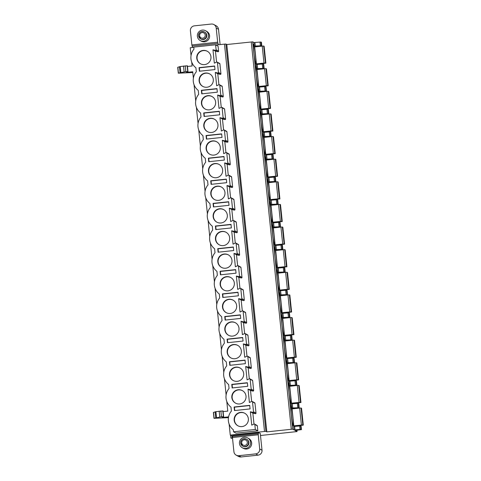<?xml version="1.0" encoding="UTF-8"?>
<svg xmlns="http://www.w3.org/2000/svg" width="481" height="481" viewBox="0 0 481 481"><rect width="100%" height="100%" fill="white"/><g stroke="black" fill="none" stroke-linecap="round" stroke-linejoin="round"><path stroke-width="0.72" d="M229.118 424.05L230.261 435.113L264.508 431.481L224.477 44.126L225.902 44.036L226.804 44.529L252.687 41.841L253.992 42.556L260.955 42.009L261.436 42.274L261.796 45.749L255.267 46.531L254.353 46.032L261.79 45.743L261.436 42.274M224.477 44.126L216.017 45.028M193.801 47.385L190.235 47.763L191.041 55.598M192.592 47.511L191.877 44.943L190.41 30.766A4.479 4.467 -61.2 0 1 194.396 25.842L211.297 24.05A4.479 4.467 -61.2 0 1 213.913 24.573L216.228 25.842A4.479 4.467 118.8 0 1 218.518 29.299L220.1 44.595M191.877 44.943L217.671 42.202L218.386 44.727L215.945 44.986M217.671 42.202L216.203 28.03A4.479 4.467 -61.2 0 0 213.913 24.573M200.24 40.572L201.323 41.168A5.604 5.586 -61.2 0 0 209.578 35.666A5.604 5.586 -61.2 0 0 206.71 31.349L205.627 30.754A5.604 5.586 -61.2 0 0 197.372 36.255A5.604 5.586 118.8 0 0 206.024 40.32A5.604 5.586 118.8 0 0 208.495 35.071A5.604 5.586 -61.2 0 0 205.627 30.754M241.131 456.95L258.026 455.158A4.479 4.467 118.8 0 0 262.019 450.234L260.281 433.441L258.453 432.437L258.243 434.788L259.704 448.965A4.479 4.467 -61.2 0 1 255.718 453.89L238.816 455.681L241.131 456.95A4.479 4.467 118.8 0 1 238.51 456.427L236.201 455.158A4.479 4.467 -61.2 0 0 238.816 455.681M258.243 434.788L232.443 437.53L233.91 451.701A4.479 4.467 -61.2 0 0 236.201 455.158M251.659 442.881A5.604 5.586 118.8 0 1 243.404 448.382L242.322 447.787A5.604 5.586 118.8 0 1 239.454 443.47A5.604 5.586 -61.2 0 1 247.709 437.969L248.791 438.564A5.604 5.586 118.8 0 1 251.659 442.881M228.433 417.658A8.514 0.373 174.1 0 0 226.954 417.736L214.003 418.332A10.756 0.469 -5.9 0 1 213.979 418.302A10.756 0.469 -5.9 0 1 214.111 418.211L221.476 416.78L223.641 416.72L221.969 417.009L222.246 417.49L228.379 416.901L228.451 417.568M223.112 411.604L227.784 411.111L226.779 401.425M192.791 72.523A8.514 0.373 174.1 0 0 191.288 72.601L178.337 73.196A10.756 0.469 -5.9 0 1 178.313 73.166A10.756 0.469 -5.9 0 1 178.445 73.076L185.81 71.645L187.975 71.585L186.303 71.873L186.58 72.354L192.713 71.765L193.38 78.223M194.053 84.704L195.719 100.848M196.386 107.323L198.058 123.467M198.725 129.948L200.397 146.092M201.064 152.573L202.735 168.717M203.403 175.192L205.068 191.336M205.742 197.817L207.407 213.961M208.081 220.442L209.746 236.586M210.413 243.061L212.085 259.205M212.752 265.686L214.424 281.83M215.091 288.311L216.763 304.455M217.43 310.93L219.095 327.074M219.769 333.555L221.434 349.699M222.108 356.18L223.773 372.324M224.441 378.8L226.112 394.943M187.446 66.468L192.117 65.975L191.715 62.079M254.822 424.47L255.339 429.473L233.525 431.788L236.015 433.153L257.834 430.838L257.317 425.835L254.822 424.47A0.535 0.535 -61.2 0 0 254.064 424.038L251.743 425.126L250.367 411.766L252.856 413.131L253.986 424.074M254.551 424.056L257.04 425.42A0.535 0.535 118.8 0 1 257.317 425.835M254.978 403.21L252.489 401.845A0.535 0.535 -61.2 0 0 252.212 401.431L254.702 402.795A0.535 0.535 118.8 0 1 254.978 403.21L256 413.125A0.535 0.535 118.8 0 1 255.345 413.708L252.856 413.131M252.639 380.591L250.15 379.22A0.535 0.535 -61.2 0 0 249.873 378.806L252.363 380.176A0.535 0.535 118.8 0 1 252.639 380.591L253.661 390.506A0.535 0.535 118.8 0 1 253.006 391.083L250.517 390.506L251.647 401.455M250.3 357.966L247.811 356.601A0.535 0.535 -61.2 0 0 247.535 356.187L250.03 357.551A0.535 0.535 118.8 0 1 250.3 357.966L251.329 367.881A0.535 0.535 118.8 0 1 250.673 368.464L248.178 367.887L249.308 378.83M247.962 335.341L245.472 333.976A0.535 0.535 -61.2 0 0 245.196 333.561L247.691 334.926A0.535 0.535 118.8 0 1 247.962 335.341L248.99 345.256A0.535 0.535 118.8 0 1 248.334 345.839L245.839 345.262L246.975 356.205M245.629 312.722L243.133 311.351A0.535 0.535 -61.2 0 0 242.857 310.936L245.352 312.307A0.535 0.535 118.8 0 1 245.629 312.722L246.651 322.637A0.535 0.535 118.8 0 1 245.995 323.214L243.506 322.637L244.637 333.586M243.29 290.097L240.795 288.732A0.535 0.535 -61.2 0 0 240.524 288.317L243.013 289.682A0.535 0.535 118.8 0 1 243.29 290.097L244.312 300.012A0.535 0.535 118.8 0 1 243.657 300.595L241.167 300.018L242.298 310.96M240.951 267.472L238.462 266.107A0.535 0.535 -61.2 0 0 238.185 265.692L240.674 267.057A0.535 0.535 118.8 0 1 240.951 267.472L241.973 277.387A0.535 0.535 118.8 0 1 241.318 277.97L238.829 277.393L239.959 288.335M238.612 244.853L236.123 243.482A0.535 0.535 -61.2 0 0 235.846 243.067L238.335 244.438A0.535 0.535 118.8 0 1 238.612 244.853L239.634 254.768A0.535 0.535 118.8 0 1 238.979 255.345L236.49 254.768L237.62 265.716M236.273 222.228L233.784 220.863A0.535 0.535 -61.2 0 0 233.507 220.448L236.003 221.813A0.535 0.535 118.8 0 1 236.273 222.228L237.301 232.143A0.535 0.535 118.8 0 1 236.646 232.726L234.151 232.149L235.281 243.091M233.934 199.603L231.445 198.238A0.535 0.535 -61.2 0 0 231.169 197.823L233.664 199.188A0.535 0.535 118.8 0 1 233.934 199.603L234.962 209.518A0.535 0.535 118.8 0 1 234.307 210.101L231.812 209.524L232.948 220.466M231.601 176.984L229.106 175.613A0.535 0.535 -61.2 0 0 228.83 175.198L231.325 176.569A0.535 0.535 118.8 0 1 231.601 176.984L232.624 186.899A0.535 0.535 118.8 0 1 231.968 187.476L229.479 186.899L230.609 197.847M229.263 154.359L226.767 152.994A0.535 0.535 -61.2 0 0 226.497 152.579L228.986 153.944A0.535 0.535 118.8 0 1 229.263 154.359L230.285 164.274A0.535 0.535 118.8 0 1 229.629 164.857L227.14 164.28L228.271 175.222M226.924 131.734L224.435 130.369A0.535 0.535 -61.2 0 0 224.158 129.954L226.647 131.319A0.535 0.535 118.8 0 1 226.924 131.734L227.946 141.648A0.535 0.535 118.8 0 1 227.291 142.232L224.801 141.654L225.932 152.597M224.585 109.115L222.096 107.744A0.535 0.535 -61.2 0 0 221.819 107.329L224.308 108.7A0.535 0.535 118.8 0 1 224.585 109.115L225.607 119.029A0.535 0.535 118.8 0 1 224.952 119.607L222.462 119.029L223.593 129.978M222.246 86.49L219.757 85.125A0.535 0.535 -61.2 0 0 219.48 84.71L221.969 86.075A0.535 0.535 118.8 0 1 222.246 86.49L223.274 96.404A0.535 0.535 118.8 0 1 222.619 96.982L220.124 96.41L221.254 107.353M219.907 63.865L217.418 62.5A0.535 0.535 -61.2 0 0 217.141 62.085L219.637 63.45A0.535 0.535 118.8 0 1 219.907 63.865L220.935 73.779A0.535 0.535 118.8 0 1 220.28 74.363L217.785 73.785L218.915 84.728M233.525 431.788L233.315 429.761A12.993 12.957 -61.2 0 1 231.391 411.099L230.976 407.136A12.993 12.957 -61.2 0 1 229.052 388.474L228.643 384.511A12.993 12.957 -61.2 0 1 226.713 365.855L226.304 361.892A12.993 12.957 -61.2 0 1 224.374 343.23L223.966 339.267A12.993 12.957 -61.2 0 1 222.036 320.605L221.627 316.642A12.993 12.957 -61.2 0 1 219.697 297.986L219.288 294.023A12.993 12.957 -61.2 0 1 217.358 275.36L216.949 271.398A12.993 12.957 -61.2 0 1 215.025 252.735L214.616 248.773A12.993 12.957 -61.2 0 1 212.686 230.116L212.277 226.154A12.993 12.957 -61.2 0 1 210.347 207.491L209.938 203.529A12.993 12.957 -61.2 0 1 208.008 184.866L207.6 180.904A12.993 12.957 -61.2 0 1 205.67 162.247L205.261 158.285A12.993 12.957 -61.2 0 1 203.331 139.622L202.922 135.66A12.993 12.957 -61.2 0 1 200.998 116.997L200.589 113.035A12.993 12.957 -61.2 0 1 198.659 94.378L198.25 90.416A12.993 12.957 -61.2 0 1 196.32 71.753L195.911 67.791A12.993 12.957 -61.2 0 1 193.981 49.128L193.771 47.102L215.59 44.787L218.079 46.158L218.596 51.16A0.535 0.535 118.8 0 1 217.941 51.738L215.452 51.16L216.582 62.109M215.59 44.787L216.107 49.79A0.535 0.535 -61.2 0 1 215.452 50.373L212.957 49.796L214.34 63.155L216.66 62.067A0.535 0.535 -61.2 0 1 217.141 62.085M217.418 62.5L218.44 72.415A0.535 0.535 -61.2 0 1 217.785 72.992L215.296 72.415L216.678 85.78L218.993 84.692A0.535 0.535 -61.2 0 1 219.48 84.71M219.757 85.125L220.779 95.04A0.535 0.535 -61.2 0 1 220.124 95.617L217.634 95.04L219.017 108.405L221.332 107.317A0.535 0.535 -61.2 0 1 221.819 107.329M222.096 107.744L223.118 117.659A0.535 0.535 -61.2 0 1 222.462 118.242L219.973 117.665L221.35 131.024L223.671 129.942A0.535 0.535 -61.2 0 1 224.158 129.954M224.435 130.369L225.457 140.284A0.535 0.535 -61.2 0 1 224.801 140.861L222.312 140.284L223.689 153.649L226.01 152.561A0.535 0.535 -61.2 0 1 226.497 152.579M226.767 152.994L227.796 162.909A0.535 0.535 -61.2 0 1 227.14 163.486L224.645 162.909L226.028 176.274L228.349 175.186A0.535 0.535 -61.2 0 1 228.83 175.198M229.106 175.613L230.134 185.528A0.535 0.535 -61.2 0 1 229.479 186.111L226.984 185.534L228.367 198.893L230.688 197.811A0.535 0.535 -61.2 0 1 231.169 197.823M231.445 198.238L232.467 208.153A0.535 0.535 -61.2 0 1 231.812 208.73L229.323 208.153L230.706 221.519L233.02 220.43A0.535 0.535 -61.2 0 1 233.507 220.448M233.784 220.863L234.806 230.778A0.535 0.535 -61.2 0 1 234.151 231.355L231.662 230.778L233.044 244.144L235.359 243.055A0.535 0.535 -61.2 0 1 235.846 243.067M236.123 243.482L237.145 253.397A0.535 0.535 -61.2 0 1 236.49 253.98L234 253.403L235.377 266.763L237.698 265.68A0.535 0.535 -61.2 0 1 238.185 265.692M238.462 266.107L239.484 276.022A0.535 0.535 -61.2 0 1 238.829 276.599L236.339 276.028L237.716 289.388L240.037 288.299A0.535 0.535 -61.2 0 1 240.524 288.317M240.795 288.732L241.823 298.647A0.535 0.535 -61.2 0 1 241.167 299.224L238.672 298.647L240.055 312.013L242.376 310.924A0.535 0.535 -61.2 0 1 242.857 310.936M243.133 311.351L244.162 321.266A0.535 0.535 -61.2 0 1 243.506 321.849L241.011 321.272L242.394 334.632L244.715 333.549A0.535 0.535 -61.2 0 1 245.196 333.561M245.472 333.976L246.494 343.891A0.535 0.535 -61.2 0 1 245.839 344.474L243.35 343.897L244.733 357.257L247.048 356.168A0.535 0.535 -61.2 0 1 247.535 356.187M247.811 356.601L248.833 366.516A0.535 0.535 -61.2 0 1 248.178 367.093L245.689 366.516L247.072 379.882L249.386 378.794A0.535 0.535 -61.2 0 1 249.873 378.806M250.15 379.22L251.172 389.135A0.535 0.535 -61.2 0 1 250.517 389.718L248.028 389.141L249.405 402.501L251.725 401.419A0.535 0.535 -61.2 0 1 252.212 401.431M252.489 401.845L253.511 411.76A0.535 0.535 -61.2 0 1 252.856 412.343L250.367 411.766M206.932 87.235A7.143 7.119 -61.2 0 0 209.638 73.876A7.143 7.119 -61.2 0 0 199.218 78.74A7.143 7.119 -61.2 0 0 206.932 87.235M209.271 109.854A7.143 7.119 -61.2 0 0 211.977 96.501A7.143 7.119 -61.2 0 0 201.557 101.359A7.143 7.119 -61.2 0 0 209.271 109.854M211.61 132.479A7.143 7.119 -61.2 0 0 214.31 119.126A7.143 7.119 -61.2 0 0 203.896 123.984A7.143 7.119 -61.2 0 0 211.61 132.479M213.949 155.104A7.143 7.119 -61.2 0 0 216.648 141.745A7.143 7.119 -61.2 0 0 206.235 146.609A7.143 7.119 -61.2 0 0 213.949 155.104M216.288 177.723A7.143 7.119 -61.2 0 0 218.987 164.37A7.143 7.119 -61.2 0 0 208.574 169.228A7.143 7.119 -61.2 0 0 216.288 177.723M218.627 200.349A7.143 7.119 -61.2 0 0 221.326 186.995A7.143 7.119 -61.2 0 0 210.906 191.853A7.143 7.119 -61.2 0 0 218.627 200.349M220.959 222.974A7.143 7.119 -61.2 0 0 223.665 209.614A7.143 7.119 -61.2 0 0 213.245 214.478A7.143 7.119 -61.2 0 0 220.959 222.974M223.298 245.593A7.143 7.119 -61.2 0 0 226.004 232.239A7.143 7.119 -61.2 0 0 215.584 237.097A7.143 7.119 -61.2 0 0 223.298 245.593M225.637 268.218A7.143 7.119 -61.2 0 0 228.337 254.864A7.143 7.119 -61.2 0 0 217.923 259.722A7.143 7.119 -61.2 0 0 225.637 268.218M227.976 290.843A7.143 7.119 -61.2 0 0 230.676 277.483A7.143 7.119 -61.2 0 0 220.262 282.347A7.143 7.119 -61.2 0 0 227.976 290.843M230.315 313.462A7.143 7.119 -61.2 0 0 233.014 300.108A7.143 7.119 -61.2 0 0 222.601 304.966A7.143 7.119 -61.2 0 0 230.315 313.462M232.654 336.087A7.143 7.119 -61.2 0 0 235.353 322.733A7.143 7.119 -61.2 0 0 224.934 327.591A7.143 7.119 -61.2 0 0 232.654 336.087M234.987 358.712A7.143 7.119 -61.2 0 0 237.692 345.352A7.143 7.119 -61.2 0 0 227.272 350.216A7.143 7.119 -61.2 0 0 234.987 358.712M237.325 381.331A7.143 7.119 -61.2 0 0 240.031 367.977A7.143 7.119 -61.2 0 0 229.611 372.835A7.143 7.119 -61.2 0 0 237.325 381.331M239.664 403.956A7.143 7.119 -61.2 0 0 242.364 390.602A7.143 7.119 -61.2 0 0 231.95 395.46A7.143 7.119 -61.2 0 0 239.664 403.956M242.003 426.581A7.143 7.119 -61.2 0 0 244.703 413.221A7.143 7.119 -61.2 0 0 234.289 418.085A7.143 7.119 -61.2 0 0 242.003 426.581M204.599 64.61A7.143 7.119 -61.2 0 0 207.299 51.257A7.143 7.119 -61.2 0 0 196.879 56.115A7.143 7.119 -61.2 0 0 204.599 64.61M214.634 66.005L199.044 67.659L199.411 71.224L215.001 69.571L214.634 66.005M216.973 88.63L201.383 90.284L201.749 93.843L217.34 92.19L216.973 88.63M219.306 111.249L203.722 112.909L204.088 116.468L219.679 114.815L219.306 111.249M221.645 133.874L206.06 135.528L206.427 139.093L222.018 137.44L221.645 133.874M223.984 156.499L208.393 158.153L208.766 161.712L224.35 160.059L223.984 156.499M226.323 179.124L210.732 180.778L211.105 184.337L226.689 182.684L226.323 179.124M228.661 201.743L213.071 203.397L213.438 206.962L229.028 205.309L228.661 201.743M231 224.368L215.41 226.022L215.777 229.587L231.367 227.928L231 224.368M233.333 246.993L217.749 248.647L218.115 252.206L233.706 250.553L233.333 246.993M235.672 269.613L220.088 271.266L220.454 274.831L236.045 273.178L235.672 269.613M238.011 292.238L222.42 293.891L222.793 297.456L238.378 295.797L238.011 292.238M240.35 314.863L224.759 316.516L225.132 320.075L240.716 318.422L240.35 314.863M242.689 337.482L227.098 339.135L227.465 342.7L243.055 341.047L242.689 337.482M245.027 360.107L229.437 361.76L229.804 365.326L245.394 363.666L245.027 360.107M247.36 382.732L231.776 384.385L232.143 387.945L247.733 386.291L247.36 382.732M249.699 405.351L234.115 407.004L234.481 410.57L250.072 408.916L249.699 405.351M207.449 51.341A7.143 7.119 -61.2 0 0 197.198 56.193A7.143 7.119 -61.2 0 0 200.577 63.853M209.788 73.96A7.143 7.119 -61.2 0 0 199.537 78.818A7.143 7.119 -61.2 0 0 202.916 86.478M212.121 96.585A7.143 7.119 -61.2 0 0 201.876 101.443A7.143 7.119 -61.2 0 0 205.255 109.103M214.46 119.21A7.143 7.119 -61.2 0 0 204.215 124.062A7.143 7.119 -61.2 0 0 207.594 131.722M216.799 141.829A7.143 7.119 -61.2 0 0 206.553 146.687A7.143 7.119 -61.2 0 0 209.932 154.347M219.138 164.454A7.143 7.119 -61.2 0 0 208.886 169.312A7.143 7.119 -61.2 0 0 212.271 176.972M221.476 187.079A7.143 7.119 -61.2 0 0 211.225 191.931A7.143 7.119 -61.2 0 0 214.604 199.591M223.815 209.698A7.143 7.119 -61.2 0 0 213.564 214.556A7.143 7.119 -61.2 0 0 216.943 222.216M226.148 232.323A7.143 7.119 -61.2 0 0 215.903 237.181A7.143 7.119 -61.2 0 0 219.282 244.841M228.487 254.948A7.143 7.119 -61.2 0 0 218.242 259.8A7.143 7.119 -61.2 0 0 221.621 267.46M230.826 277.567A7.143 7.119 -61.2 0 0 220.581 282.425A7.143 7.119 -61.2 0 0 223.96 290.085M233.165 300.192A7.143 7.119 -61.2 0 0 222.913 305.05A7.143 7.119 -61.2 0 0 226.298 312.71M235.504 322.817A7.143 7.119 -61.2 0 0 225.252 327.669A7.143 7.119 -61.2 0 0 228.631 335.329M237.842 345.436A7.143 7.119 -61.2 0 0 227.591 350.294A7.143 7.119 -61.2 0 0 230.97 357.954M240.175 368.061A7.143 7.119 -61.2 0 0 229.93 372.919A7.143 7.119 -61.2 0 0 233.309 380.579M242.514 390.686A7.143 7.119 -61.2 0 0 232.269 395.538A7.143 7.119 -61.2 0 0 235.648 403.198M244.853 413.305A7.143 7.119 -61.2 0 0 234.608 418.163A7.143 7.119 -61.2 0 0 237.987 425.823M255.339 429.473L257.834 430.838M212.957 49.796L215.452 51.16M215.296 72.415L217.785 73.785M217.634 95.04L220.124 96.41M219.973 117.665L222.462 119.029M222.312 140.284L224.801 141.654M224.645 162.909L227.14 164.28M226.984 185.534L229.479 186.899M229.323 208.153L231.812 209.524M231.662 230.778L234.151 232.149M234 253.403L236.49 254.768M236.339 276.028L238.829 277.393M238.672 298.647L241.167 300.018M241.011 321.272L243.506 322.637M243.35 343.897L245.839 345.262M245.689 366.516L248.178 367.887M248.028 389.141L250.517 390.506M214.652 66.198L199.344 67.827L199.693 71.194M199.044 67.659L199.344 67.827M216.991 88.823L201.683 90.446L202.032 93.819M201.383 90.284L201.683 90.446M219.33 111.448L204.022 113.071L204.371 116.438M203.722 112.909L204.022 113.071M221.669 134.067L206.361 135.696L206.704 139.063M206.06 135.528L206.361 135.696M224.002 156.692L208.694 158.315L209.043 161.688M208.393 158.153L208.694 158.315M226.341 179.317L211.033 180.94L211.381 184.307M210.732 180.778L211.033 180.94M228.679 201.942L213.372 203.565L213.72 206.932M213.071 203.397L213.372 203.565M231.018 224.561L215.71 226.184L216.059 229.557M215.41 226.022L215.71 226.184M233.357 247.186L218.049 248.809L218.398 252.176M217.749 248.647L218.049 248.809M235.696 269.811L220.388 271.434L220.731 274.801M220.088 271.266L220.388 271.434M238.029 292.43L222.721 294.053L223.07 297.426M222.42 293.891L222.721 294.053M240.368 315.055L225.06 316.678L225.409 320.045M224.759 316.516L225.06 316.678M242.707 337.68L227.399 339.303L227.747 342.67M227.098 339.135L227.399 339.303M245.045 360.299L229.738 361.922L230.086 365.295M229.437 361.76L229.738 361.922M247.384 382.924L232.076 384.547L232.425 387.914M231.776 384.385L232.076 384.547M249.723 405.549L234.415 407.173L234.758 410.54M234.115 407.004L234.415 407.173M232.443 437.53L232.654 435.173L258.453 432.437M258.489 432.792L232.69 435.533M264.508 431.481L265.933 431.391L225.902 44.036M251.262 41.931L291.294 429.286L266.835 431.884L265.933 431.391M291.294 429.286L292.719 429.196L294.023 429.912L300.986 429.359L301.467 429.629L294.937 430.411L296.11 431.054L297.06 430.994L296.23 431.12L297.042 431.571L260.498 435.503M232.545 438.468L230.88 438.077L232.479 437.848M232.443 436.309L230.261 435.113M226.804 44.529L266.835 431.884M256.361 46.38L256.397 46.735M258.183 64.039L258.219 64.376M258.694 68.999L258.73 69.36M260.522 86.664L260.558 86.995M261.033 91.624L261.069 91.979M262.86 109.283L262.897 109.62M263.372 114.25L263.408 114.604M265.199 131.908L265.229 132.245M265.71 136.869L265.746 137.229M267.532 154.533L267.568 154.864M268.049 159.494L268.085 159.848M269.871 177.152L269.907 177.489M270.388 182.119L270.424 182.473M272.21 199.777L272.246 200.114M272.721 204.738L272.763 205.098M274.549 222.402L274.585 222.733M275.06 227.363L275.096 227.717M276.888 245.021L276.924 245.358M277.399 249.988L277.435 250.342M279.227 267.646L279.257 267.983M279.738 272.607L279.774 272.967M281.559 290.271L281.595 290.608M282.076 295.232L282.113 295.587M283.898 312.89L283.934 313.227M284.415 317.857L284.451 318.212M286.237 335.516L286.273 335.852M286.748 340.476L286.79 340.837M288.576 358.141L288.612 358.477M289.087 363.101L289.123 363.456M290.915 380.76L290.951 381.096M291.426 385.726L291.462 386.081M293.254 403.385L293.284 403.721M293.765 408.345L293.801 408.706M295.587 426.01L295.623 426.346M296.025 430.261L296.11 431.054M257.606 69.156L256.692 68.651L264.129 68.368L257.606 69.156M259.944 91.781L259.025 91.276L266.468 90.987L259.944 91.781M262.283 114.4L261.363 113.901L268.807 113.612L262.283 114.4M264.622 137.025L263.702 136.52L271.146 136.237L264.622 137.025M266.961 159.65L266.041 159.145L273.479 158.856L266.955 159.644M269.3 182.275L268.38 181.77L275.823 181.487L269.3 182.275M271.633 204.894L270.719 204.389L278.156 204.106L271.633 204.888M273.972 227.519L273.052 227.014L280.495 226.725L273.972 227.519M276.31 250.144L275.391 249.639L282.834 249.35L276.31 250.144M278.649 272.763L277.729 272.258L285.173 271.975L278.649 272.763M280.988 295.388L280.068 294.883L287.512 294.6L280.988 295.388M283.327 318.013L282.407 317.508L289.845 317.219L283.321 318.007M285.66 340.632L284.746 340.127L292.183 339.845L285.66 340.632M287.999 363.257L287.079 362.752L294.522 362.464L287.999 363.257M290.338 385.882L289.418 385.377L296.861 385.089L290.338 385.882M292.676 408.501L291.757 407.996L299.2 407.714L292.676 408.501M255.688 63.859A9.86 0.619 83.9 0 0 255.718 63.865A9.86 0.619 83.9 0 0 255.315 54.209A9.86 0.619 83.9 0 0 253.661 44.264A9.86 0.619 83.9 0 0 253.637 44.258A9.86 0.619 83.9 0 0 254.034 53.914A9.86 0.619 83.9 0 0 255.688 63.859M258.026 86.484A9.86 0.619 83.9 0 0 258.05 86.49A9.86 0.619 83.9 0 0 257.648 76.834A9.86 0.619 83.9 0 0 256 66.889A9.86 0.619 83.9 0 0 255.97 66.883A9.86 0.619 83.9 0 0 256.373 76.539A9.86 0.619 83.9 0 0 258.026 86.484M260.365 109.109A9.86 0.619 83.9 0 0 260.389 109.115A9.86 0.619 83.9 0 0 259.987 99.459A9.86 0.619 83.9 0 0 258.339 89.514A9.86 0.619 83.9 0 0 258.309 89.502A9.86 0.619 83.9 0 0 258.712 99.158A9.86 0.619 83.9 0 0 260.365 109.109M262.698 131.728A9.86 0.619 83.9 0 0 262.728 131.734A9.86 0.619 83.9 0 0 262.325 122.078A9.86 0.619 83.9 0 0 260.678 112.133A9.86 0.619 83.9 0 0 260.648 112.127A9.86 0.619 83.9 0 0 261.051 121.783A9.86 0.619 83.9 0 0 262.698 131.728M265.037 154.353A9.86 0.619 83.9 0 0 265.067 154.359A9.86 0.619 83.9 0 0 264.664 144.703A9.86 0.619 83.9 0 0 263.011 134.758A9.86 0.619 83.9 0 0 262.987 134.752A9.86 0.619 83.9 0 0 263.39 144.408A9.86 0.619 83.9 0 0 265.037 154.353M267.376 176.978A9.86 0.619 83.9 0 0 267.406 176.984A9.86 0.619 83.9 0 0 267.003 167.328A9.86 0.619 83.9 0 0 265.35 157.383A9.86 0.619 83.9 0 0 265.326 157.371A9.86 0.619 83.9 0 0 265.728 167.027A9.86 0.619 83.9 0 0 267.376 176.978M269.715 199.597A9.86 0.619 83.9 0 0 269.745 199.603A9.86 0.619 83.9 0 0 269.342 189.947A9.86 0.619 83.9 0 0 267.689 180.002A9.86 0.619 83.9 0 0 267.664 179.996A9.86 0.619 83.9 0 0 268.061 189.652A9.86 0.619 83.9 0 0 269.715 199.597M272.054 222.222A9.86 0.619 83.9 0 0 272.078 222.228A9.86 0.619 83.9 0 0 271.681 212.572A9.86 0.619 83.9 0 0 270.027 202.627A9.86 0.619 83.9 0 0 269.997 202.621A9.86 0.619 83.9 0 0 270.4 212.277A9.86 0.619 83.9 0 0 272.054 222.222M274.392 244.847A9.86 0.619 83.9 0 0 274.417 244.853A9.86 0.619 83.9 0 0 274.014 235.197A9.86 0.619 83.9 0 0 272.366 225.252A9.86 0.619 83.9 0 0 272.336 225.24A9.86 0.619 83.9 0 0 272.739 234.896A9.86 0.619 83.9 0 0 274.392 244.847M276.725 267.466A9.86 0.619 83.9 0 0 276.755 267.472A9.86 0.619 83.9 0 0 276.353 257.816A9.86 0.619 83.9 0 0 274.705 247.871A9.86 0.619 83.9 0 0 274.675 247.865A9.86 0.619 83.9 0 0 275.078 257.521A9.86 0.619 83.9 0 0 276.725 267.466M279.064 290.091A9.86 0.619 83.9 0 0 279.094 290.097A9.86 0.619 83.9 0 0 278.691 280.441A9.86 0.619 83.9 0 0 277.038 270.496A9.86 0.619 83.9 0 0 277.014 270.49A9.86 0.619 83.9 0 0 277.417 280.146A9.86 0.619 83.9 0 0 279.064 290.091M281.403 312.716A9.86 0.619 83.9 0 0 281.433 312.722A9.86 0.619 83.9 0 0 281.03 303.066A9.86 0.619 83.9 0 0 279.377 293.121A9.86 0.619 83.9 0 0 279.353 293.115A9.86 0.619 83.9 0 0 279.756 302.765A9.86 0.619 83.9 0 0 281.403 312.716M283.742 335.335A9.86 0.619 83.9 0 0 283.772 335.341A9.86 0.619 83.9 0 0 283.369 325.685A9.86 0.619 83.9 0 0 281.716 315.74A9.86 0.619 83.9 0 0 281.692 315.734A9.86 0.619 83.9 0 0 282.088 325.39A9.86 0.619 83.9 0 0 283.742 335.335M286.081 357.96A9.86 0.619 83.9 0 0 286.105 357.966A9.86 0.619 83.9 0 0 285.708 348.31A9.86 0.619 83.9 0 0 284.055 338.365A9.86 0.619 83.9 0 0 284.024 338.359A9.86 0.619 83.9 0 0 284.427 348.016A9.86 0.619 83.9 0 0 286.081 357.96M288.42 380.585A9.86 0.619 83.9 0 0 288.444 380.591A9.86 0.619 83.9 0 0 288.041 370.935A9.86 0.619 83.9 0 0 286.393 360.99A9.86 0.619 83.9 0 0 286.363 360.984A9.86 0.619 83.9 0 0 286.766 370.635A9.86 0.619 83.9 0 0 288.42 380.585M290.752 403.204A9.86 0.619 83.9 0 0 290.783 403.21A9.86 0.619 83.9 0 0 290.38 393.554A9.86 0.619 83.9 0 0 288.732 383.61A9.86 0.619 83.9 0 0 288.702 383.604A9.86 0.619 83.9 0 0 289.105 393.26A9.86 0.619 83.9 0 0 290.752 403.204M293.091 425.829A9.86 0.619 83.9 0 0 293.121 425.835A9.86 0.619 83.9 0 0 292.719 416.179A9.86 0.619 83.9 0 0 291.065 406.235A9.86 0.619 83.9 0 0 291.041 406.229A9.86 0.619 83.9 0 0 291.444 415.885A9.86 0.619 83.9 0 0 293.091 425.829M255.633 66.522L254.864 62.314L255.417 67.659L255.633 66.522L255.303 66.558M257.972 89.141L257.203 84.939L257.75 90.284L257.972 89.141L257.636 89.177M260.311 111.766L259.536 107.564L260.089 112.903L260.311 111.766L259.974 111.802M262.65 134.391L261.874 130.183L262.428 135.528L262.65 134.391L262.313 134.427M264.989 157.01L264.213 152.808L264.766 158.153L264.989 157.01L264.652 157.046M267.328 179.635L266.552 175.433L267.105 180.772L267.328 179.635L266.991 179.672M269.667 202.26L268.891 198.052L269.444 203.397L269.667 202.26L269.33 202.297M271.999 224.88L271.23 220.677L271.777 226.022L271.999 224.88L271.663 224.916M274.338 247.505L273.563 243.302L274.116 248.641L274.338 247.505L274.002 247.541M276.677 270.13L275.902 265.921L276.455 271.266L276.677 270.13L276.341 270.166M279.016 292.749L278.24 288.546L278.794 293.891L279.016 292.749L278.679 292.785M281.355 315.374L280.579 311.171L281.132 316.51L281.355 315.374L281.018 315.41M283.694 337.999L282.918 333.79L283.471 339.135L283.694 337.999L283.357 338.035M286.027 360.618L285.257 356.415L285.804 361.76L286.027 360.618L285.69 360.654M288.366 383.243L287.59 379.04L288.143 384.379L288.366 383.243L288.029 383.279M290.704 405.868L289.929 401.659L290.482 407.004L290.704 405.868L290.368 405.904M256.421 63.841L254.671 46.916L262.235 46.116L263.666 46.026L265.416 62.951L262.043 63.432L265.879 63.167L257.004 64.165L256.421 63.841L265.416 62.951M258.754 86.466L257.01 69.541L264.574 68.741L266.005 68.651L267.749 85.57L264.376 86.057L268.218 85.792L259.343 86.784L258.754 86.466L267.749 85.57M261.093 109.085L259.343 92.166L266.913 91.36L268.338 91.276L270.088 108.195L266.714 108.682L270.556 108.411L261.682 109.409L261.093 109.085L270.088 108.195M263.432 131.71L261.682 114.785L269.252 113.985L270.677 113.895L272.426 130.82L269.053 131.301L272.895 131.036L264.021 132.034L263.432 131.71L272.426 130.82M265.771 154.335L264.021 137.41L271.591 136.61L273.016 136.52L274.765 153.439L271.392 153.926L275.234 153.661L266.36 154.654L265.771 154.335L274.765 153.439M268.109 176.954L266.36 160.035L273.93 159.229L275.354 159.145L277.104 176.064L273.731 176.551L277.567 176.28L268.699 177.279L268.109 176.954L277.104 176.064M270.448 199.579L268.699 182.66L276.262 181.854L277.693 181.764L279.443 198.689L276.07 199.17L279.906 198.906L271.031 199.904L270.448 199.579L279.443 198.689M272.781 222.204L271.037 205.279L278.601 204.479L280.032 204.389L281.776 221.308L278.403 221.795L282.245 221.531L273.37 222.523L272.781 222.204L281.776 221.308M275.12 244.823L273.37 227.904L280.94 227.098L282.365 227.014L284.115 243.933L280.742 244.42L284.584 244.15L275.709 245.148L275.12 244.823L284.115 243.933M277.459 267.448L275.709 250.529L283.279 249.723L284.704 249.633L286.454 266.558L283.081 267.039L286.923 266.775L278.048 267.773L277.459 267.448L286.454 266.558M279.798 290.073L278.048 273.148L285.618 272.348L287.043 272.258L288.792 289.177L285.419 289.664L289.261 289.4L280.387 290.392L279.798 290.073L288.792 289.177M282.137 312.692L280.387 295.773L287.957 294.967L289.382 294.883L291.131 311.802L287.758 312.289L291.594 312.019L282.726 313.017L282.137 312.692L291.131 311.802M284.475 335.317L282.726 318.398L290.29 317.592L291.72 317.502L293.47 334.427L290.097 334.908L293.933 334.644L285.059 335.642L284.475 335.317L293.47 334.427M286.808 357.942L285.065 341.017L292.628 340.217L294.059 340.127L295.803 357.046L292.43 357.533L296.272 357.269L287.397 358.267L286.808 357.942L295.803 357.046M289.147 380.561L287.397 363.642L294.967 362.836L296.392 362.752L298.142 379.671L294.769 380.158L298.611 379.888L289.736 380.886L289.147 380.561L298.142 379.671M291.486 403.186L289.736 386.267L297.306 385.461L298.731 385.371L300.481 402.296L297.108 402.777L300.95 402.513L292.075 403.511L291.486 403.186L300.481 402.296M293.825 425.811L292.075 408.886L299.645 408.086L301.07 407.996L302.82 424.921L299.447 425.402L303.289 425.138L294.414 426.136L293.825 425.811L302.82 424.921M263.702 64.232L264.129 68.368L263.702 64.226L263.221 63.961L256.259 64.508L256.692 68.651M266.041 86.851L266.468 90.987L266.041 86.851L265.56 86.586L258.598 87.133L259.025 91.276M268.374 109.47L268.807 113.612L268.38 109.476L267.899 109.211L260.936 109.758L261.363 113.901M270.713 132.095L271.14 136.237L270.719 132.095L270.238 131.83L263.275 132.377L263.702 136.52M273.052 154.72L273.479 158.856L273.058 154.72L272.577 154.455L265.614 155.002L266.041 159.145M275.391 177.339L275.817 181.481L275.391 177.345L274.916 177.08L267.953 177.627L268.38 181.77M277.729 199.964L278.156 204.106L277.729 199.964L277.248 199.699L270.286 200.252L270.719 204.389M280.068 222.589L280.495 226.725L280.068 222.589L279.587 222.324L272.625 222.871L273.052 227.014M282.834 249.356L282.407 245.214L281.926 244.949L274.964 245.496L275.391 249.639M284.74 267.833L285.167 271.975L284.746 267.833L284.265 267.568L277.303 268.121L277.729 272.258M287.506 294.594L287.085 290.458L286.604 290.193L279.641 290.74L280.068 294.883M289.851 317.226L289.418 313.083L288.943 312.818L281.98 313.365L282.407 317.508M291.757 335.702L292.183 339.845L291.757 335.708L291.276 335.437L284.313 335.991L284.746 340.127M294.095 358.333L294.522 362.464L294.095 358.327L293.614 358.062L286.652 358.61L287.079 362.752M296.428 380.946L296.861 385.089L296.434 380.952L295.953 380.687L288.991 381.235L289.418 385.377M299.2 407.714L298.773 403.577L298.292 403.306L291.33 403.86L291.757 407.996M301.106 426.196L301.461 429.623L301.112 426.196L300.631 425.932L293.669 426.479L294.023 429.912M213.979 418.302L213.378 412.512A10.756 0.469 -5.9 0 1 213.516 412.421L215.903 411.658L223.04 410.93L223.641 416.72M219.781 416.949L219.18 411.159M178.313 73.166L177.711 67.376A10.756 0.469 -5.9 0 1 177.85 67.286L180.237 66.528L187.374 65.795L187.975 71.585M183.514 66.023L184.115 71.813M263.69 46.248L264.129 46.242L265.879 63.167M266.023 68.867L266.468 68.867L268.218 85.792M268.362 91.492L268.807 91.492L270.556 108.411M270.701 114.117L271.146 114.111L272.895 131.036M273.04 136.742L273.485 136.736L275.234 153.661M275.379 159.361L275.823 159.361L277.567 176.28M277.717 181.986L278.156 181.98L279.906 198.906M280.05 204.611L280.495 204.605L282.245 221.531M282.389 227.23L282.834 227.23L284.584 244.15M284.728 249.855L285.173 249.849L286.923 266.775M287.067 272.48L287.512 272.474L289.261 289.4M289.406 295.1L289.851 295.1L291.594 312.019M291.745 317.725L292.183 317.719L293.933 334.644M294.077 340.35L294.522 340.344L296.272 357.269M296.416 362.969L296.861 362.969L298.611 379.888M298.755 385.594L299.2 385.594L300.95 402.513M301.094 408.219L301.539 408.213L303.289 425.138M206.818 35.233A3.944 3.932 118.8 0 1 201.01 39.105L200.607 38.883A3.944 3.932 118.8 0 1 198.587 35.841L200.607 38.883A3.944 3.932 118.8 0 0 206.415 35.011A3.944 3.932 -61.2 0 0 200.324 32.149A3.944 3.932 -61.2 0 0 198.587 35.841C198.99 32.239 200.932 30.946 204.401 31.968L204.804 32.191A3.944 3.932 -61.2 0 1 206.818 35.233M247.709 437.969A5.604 5.586 -61.2 0 1 250.577 442.292A5.604 5.586 118.8 0 1 242.322 447.787M248.899 442.448A3.944 3.932 -61.2 0 0 246.885 439.406L246.482 439.183A3.944 3.932 -61.2 0 0 240.668 443.055L242.689 446.097A3.944 3.932 118.8 0 1 240.668 443.055C241.071 439.454 243.013 438.161 246.482 439.183A3.944 3.932 -61.2 0 1 248.497 442.225A3.944 3.932 118.8 0 1 242.689 446.097L243.091 446.32A3.944 3.932 118.8 0 0 248.899 442.448M193.795 47.336L192.586 47.463M192.051 46.068L217.845 43.332M216.203 28.03L218.518 29.299M223.671 417.4L223.605 416.738M187.939 71.603L188.005 72.264M218.596 51.16L216.107 49.79M220.935 73.779L218.44 72.415M223.274 96.404L220.779 95.04M225.607 119.029L223.118 117.659M227.946 141.648L225.457 140.284M230.285 164.274L227.796 162.909M232.624 186.899L230.134 185.528M234.962 209.518L232.467 208.153M237.301 232.143L234.806 230.778M239.634 254.768L237.145 253.397M241.973 277.387L239.484 276.022M244.312 300.012L241.823 298.647M246.651 322.637L244.162 321.266M248.99 345.256L246.494 343.891M251.329 367.881L248.833 366.516M253.661 390.506L251.172 389.135M256 413.125L253.511 411.76M215.452 50.373L217.941 51.738M217.785 72.992L220.28 74.363M220.124 95.617L222.619 96.982M222.462 118.242L224.952 119.607M224.801 140.861L227.291 142.232M227.14 163.486L229.629 164.857M229.479 186.111L231.968 187.476M231.812 208.73L234.307 210.101M234.151 231.355L236.646 232.726M236.49 253.98L238.979 255.345M238.829 276.599L241.318 277.97M241.167 299.224L243.657 300.595M243.506 321.849L245.995 323.214M245.839 344.474L248.334 345.839M248.178 367.093L250.673 368.464M250.517 389.718L253.006 391.083M252.856 412.343L255.345 413.708M258.189 433.73L232.395 436.465M258.026 455.158L255.718 453.89M262.019 450.234L259.704 448.965M252.687 41.841L292.719 429.196M253.992 42.556L254.353 46.032M254.948 42.508L255.309 45.984M257.221 64.466L257.648 68.609M259.56 87.085L259.987 91.228M261.898 109.71L262.325 113.853M264.231 132.335L264.664 136.478M266.57 154.954L266.997 159.097M268.909 177.579L269.336 181.722M271.248 200.204L271.675 204.347M273.587 222.823L274.014 226.966M275.926 245.448L276.353 249.591M278.258 268.073L278.691 272.216M280.597 290.692L281.024 294.835M282.936 313.317L283.363 317.46M285.275 335.942L285.702 340.085M287.614 358.567L288.041 362.704M289.953 381.186L290.38 385.329M292.286 403.812L292.719 407.954M294.625 426.437L294.979 429.864M259.999 42.051L260.353 45.527M262.265 64.009L262.692 68.152M264.604 86.634L265.031 90.777M266.943 109.253L267.37 113.396M269.276 131.878L269.709 136.021M271.615 154.503L272.048 158.646M273.954 177.122L274.38 181.265M276.292 199.747L276.719 203.89M278.631 222.372L279.058 226.515M280.97 244.991L281.397 249.134M283.303 267.616L283.736 271.759M285.642 290.241L286.075 294.384M287.981 312.86L288.408 317.003M290.32 335.485L290.746 339.628M292.658 358.111L293.085 362.253M294.997 380.73L295.424 384.872M297.33 403.355L297.763 407.497M299.669 425.98L300.024 429.407M260.955 42.009L261.315 45.479M263.221 63.961L263.654 68.104M265.56 86.586L265.987 90.729M267.899 109.211L268.326 113.348M270.238 131.83L270.665 135.973M272.577 154.455L273.004 158.598M274.916 177.08L275.342 181.223M277.248 199.699L277.681 203.842M279.587 222.324L280.014 226.467M281.926 244.949L282.353 249.092M284.265 267.568L284.692 271.711M286.604 290.193L287.031 294.336M288.943 312.818L289.37 316.961M291.276 335.437L291.708 339.58M293.614 358.062L294.041 362.205M295.953 380.687L296.38 384.83M298.292 403.306L298.719 407.449M300.631 425.932L300.986 429.359M282.401 245.208L282.834 249.35M289.418 313.077L289.845 317.219M298.767 403.571L299.194 407.714M296.987 431.018L297.042 431.565L296.987 431.018M230.597 435.299L230.88 438.071L230.591 435.293M231.932 436.033L232.125 437.884M222.246 417.49L222.192 416.967M223.4 416.708L222.799 410.918M221.476 416.78L220.875 410.99M216.504 417.448L215.903 411.658M215.722 417.604L215.121 411.814M214.111 418.211L213.516 412.421M186.526 71.831L186.58 72.354M177.85 67.286L178.445 73.076M179.455 66.679L180.056 72.469M180.237 66.528L180.838 72.312M185.209 65.855L185.81 71.645M187.133 65.783L187.734 71.573M255.405 64.292L255.068 64.328M257.744 86.917L257.407 86.953M260.083 109.542L259.746 109.578M262.422 132.161L262.085 132.197M264.76 154.786L264.424 154.822M267.093 177.411L266.757 177.447M269.432 200.03L269.095 200.066M271.771 222.655L271.434 222.691M274.11 245.28L273.773 245.316M276.449 267.899L276.112 267.935M278.788 290.524L278.451 290.56M281.12 313.149L280.79 313.185M283.459 335.768L283.123 335.804M285.798 358.393L285.461 358.429M288.137 381.018L287.8 381.054M290.476 403.637L290.139 403.673M262.235 46.116L263.985 63.041M264.574 68.741L266.324 85.66M266.913 91.36L268.663 108.285M269.252 113.985L271.001 130.91M271.591 136.61L273.34 153.529M273.93 159.229L275.673 176.154M276.262 181.854L278.012 198.779M278.601 204.479L280.351 221.398M280.94 227.098L282.69 244.023M283.279 249.723L285.029 266.648M285.618 272.348L287.367 289.267M287.957 294.967L289.7 311.892M290.29 317.592L292.039 334.517M292.628 340.217L294.378 357.136M294.967 362.836L296.717 379.762M297.306 385.461L299.056 402.387M299.645 408.086L301.395 425.006M205.231 35.089A2.826 2.814 118.8 0 1 202.717 38.191A2.826 2.814 118.8 0 1 199.627 35.684A2.826 2.814 -61.2 0 1 202.134 32.582A2.826 2.814 -61.2 0 1 205.231 35.089M247.312 442.304A2.826 2.814 -61.2 0 0 244.216 439.796A2.826 2.814 -61.2 0 0 241.709 442.899A2.826 2.814 118.8 0 0 244.799 445.406A2.826 2.814 118.8 0 0 247.312 442.304M287.512 294.6L287.085 290.458M297.06 430.994L296.975 430.158M296.573 426.256L296.536 425.907M294.751 408.603L294.709 408.249M294.234 403.637L294.198 403.282M292.412 385.978L292.376 385.624M291.895 381.012L291.859 380.663M290.073 363.359L290.037 362.999M289.556 358.387L289.52 358.038M287.734 340.734L287.698 340.38M287.223 335.768L287.187 335.413M285.395 318.109L285.359 317.755M284.884 313.143L284.848 312.794M283.056 295.49L283.02 295.13M282.545 290.518L282.509 290.169M280.724 272.865L280.682 272.511M280.207 267.899L280.17 267.544M278.385 250.24L278.349 249.886M277.868 245.274L277.832 244.925M276.046 227.621L276.01 227.26M275.529 222.649L275.493 222.3M273.707 204.996L273.671 204.641M273.196 200.03L273.16 199.675M271.368 182.371L271.332 182.016M270.857 177.405L270.821 177.056M269.029 159.752L268.993 159.391M268.518 154.78L268.482 154.431M266.696 137.127L266.654 136.772M266.179 132.161L266.143 131.806M264.358 114.502L264.322 114.147M263.841 109.536L263.804 109.187M262.019 91.883L261.983 91.522M261.502 86.911L261.466 86.562M259.68 69.258L259.644 68.903M259.169 64.292L259.133 63.937M257.341 46.633L257.305 46.278"/></g></svg>
